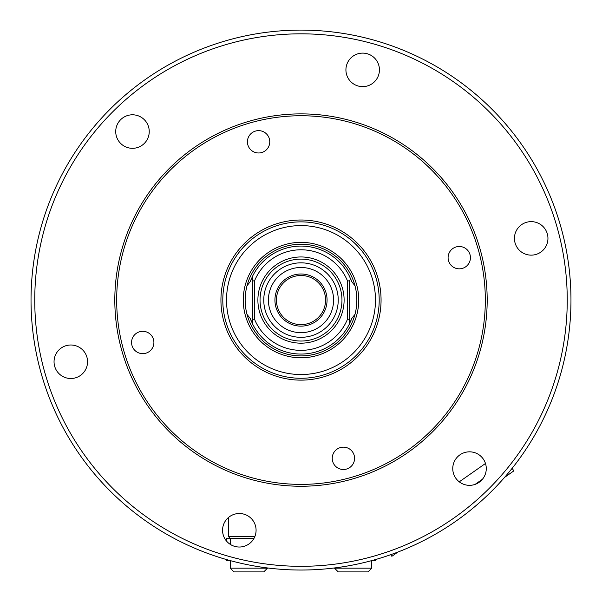 <?xml version="1.0" encoding="UTF-8"?>
<svg xmlns="http://www.w3.org/2000/svg" width="602" height="602" viewBox="0 0 602 602"><rect width="100%" height="100%" fill="white"/><g stroke="black" fill="none" stroke-linecap="round" stroke-linejoin="round"><path stroke-width="0.9" d="M348.994 448.656A11.175 11.175 0 0 0 333.734 452.742A11.175 11.175 0 0 0 337.82 468.002A11.175 11.175 0 0 0 353.081 463.916A11.175 11.175 0 0 0 348.994 448.656M148.325 332.801A11.175 11.175 0 0 0 133.065 336.887A11.175 11.175 0 0 0 137.151 352.147A11.175 11.175 0 0 0 152.411 348.061A11.175 11.175 0 0 0 148.325 332.801M264.18 132.131A11.175 11.175 0 0 0 248.919 136.225A11.175 11.175 0 0 0 253.006 151.486A11.175 11.175 0 0 0 268.266 147.392A11.175 11.175 0 0 0 264.18 132.131M464.849 247.986A11.175 11.175 0 0 0 449.589 252.08A11.175 11.175 0 0 0 453.675 267.341A11.175 11.175 0 0 0 468.935 263.247A11.175 11.175 0 0 0 464.849 247.986M140.86 117.044A16.758 16.758 0 0 0 117.969 123.177A16.758 16.758 0 0 0 124.102 146.068A16.758 16.758 0 0 0 146.993 139.935A16.758 16.758 0 0 0 140.86 117.044M477.898 454.074A16.758 16.758 0 0 0 455.007 460.206A16.758 16.758 0 0 0 461.14 483.097A16.758 16.758 0 0 0 484.031 476.965A16.758 16.758 0 0 0 477.898 454.074M539.573 223.876A16.758 16.758 0 0 0 516.689 230.009A16.758 16.758 0 0 0 522.822 252.9A16.758 16.758 0 0 0 545.705 246.767A16.758 16.758 0 0 0 539.573 223.876M79.178 347.241A16.758 16.758 0 0 0 56.295 353.374A16.758 16.758 0 0 0 62.427 376.265A16.758 16.758 0 0 0 85.311 370.132A16.758 16.758 0 0 0 79.178 347.241M247.7 515.756A16.758 16.758 0 0 0 224.809 521.889A16.758 16.758 0 0 0 230.942 544.78A16.758 16.758 0 0 0 253.833 538.647A16.758 16.758 0 0 0 239.318 513.506A16.758 16.758 0 0 0 222.559 530.264M371.058 55.361A16.758 16.758 0 0 0 348.167 61.494A16.758 16.758 0 0 0 354.3 84.385A16.758 16.758 0 0 0 377.191 78.252A16.758 16.758 0 0 0 371.058 55.361M435.983 66.273A269.967 269.967 0 0 1 534.802 435.05A269.967 269.967 0 0 1 166.017 533.869A269.967 269.967 0 0 1 67.198 165.083A269.967 269.967 0 0 1 435.983 66.273A269.967 269.967 0 0 1 534.802 435.05A269.967 269.967 0 0 1 166.017 533.869M207.908 461.313A186.184 186.184 0 0 1 139.762 206.975A186.184 186.184 0 0 1 394.092 138.829A186.184 186.184 0 0 1 462.238 393.159A186.184 186.184 0 0 1 207.908 461.313M208.841 459.695A184.325 184.325 0 0 1 141.372 207.908A184.325 184.325 0 0 1 393.159 140.439A184.325 184.325 0 0 1 460.628 392.233A184.325 184.325 0 0 1 208.841 459.695M340.1 232.349A78.2 78.2 0 0 1 368.725 339.167A78.2 78.2 0 0 1 261.9 367.792A78.2 78.2 0 0 1 233.275 260.967A78.2 78.2 0 0 1 340.1 232.349M338.234 235.57A74.475 74.475 0 0 1 365.497 337.308A74.475 74.475 0 0 1 263.766 364.564A74.475 74.475 0 0 1 236.503 262.833A74.475 74.475 0 0 1 338.234 235.57M272.142 350.055A57.717 57.717 0 0 1 251.011 271.209A57.717 57.717 0 0 1 329.858 250.086A57.717 57.717 0 0 1 350.989 328.925A57.717 57.717 0 0 1 272.142 350.055M254.45 281.081L254.45 319.06A50.267 50.267 0 0 0 347.55 319.06L347.55 281.081A50.267 50.267 0 0 0 254.45 281.081L252.592 280.72L252.592 276.152A53.992 53.992 0 0 1 349.408 276.152L351.771 281.691L354.992 285.769C357.468 295.304 357.468 304.838 354.992 314.372A55.858 55.858 0 0 1 273.075 348.445M375.475 559.559L375.475 560.725L371.283 560.725M230.716 560.725L226.525 560.725L226.525 559.559M263.766 571.9L233.975 571.9L230.25 568.175L267.484 568.175L263.766 571.9M512.106 468.348L513.867 470.869L504.589 477.371M397.975 552.019L391.857 556.301L390.728 554.69M338.234 300.067A37.234 37.234 0 0 0 301 262.833A37.234 37.234 0 0 0 263.766 300.067A37.234 37.234 0 0 0 301 337.308A37.234 37.234 0 0 0 338.234 300.067M333.583 300.067A32.583 32.583 0 0 0 301 267.484A32.583 32.583 0 0 0 268.417 300.067A32.583 32.583 0 0 0 301 332.65A32.583 32.583 0 0 0 333.583 300.067M354.992 285.769A55.858 55.858 0 0 0 247.008 285.769L250.229 281.691L252.592 276.152L252.592 323.981L250.229 318.45A53.992 53.992 0 0 0 251.117 320.723M250.229 318.45L247.008 314.372A55.858 55.858 0 0 0 354.992 314.372L351.771 318.45L349.408 323.981A53.992 53.992 0 0 1 252.592 323.981L252.592 319.421L254.45 319.06M301 256.956A43.111 43.111 0 0 0 257.889 300.067A43.111 43.111 0 0 0 301 343.178A43.111 43.111 0 0 0 344.111 300.067A43.111 43.111 0 0 0 301 256.956M301 259.108A40.959 40.959 0 0 0 260.041 300.067A40.959 40.959 0 0 0 301 341.033A40.959 40.959 0 0 0 341.959 300.067A40.959 40.959 0 0 0 301 259.108M251.117 279.411A53.992 53.992 0 0 0 250.229 281.691M351.771 281.691A53.992 53.992 0 0 0 350.883 279.411M350.883 320.723A53.992 53.992 0 0 0 351.771 318.45M247.008 314.372C244.532 304.838 244.532 295.304 247.008 285.769M347.55 281.081L349.408 280.72L349.408 323.981L349.408 319.421L347.55 319.06M226.525 541.085L226.525 538.384L230.25 538.384L228.391 536.525L254.864 536.525M228.391 536.525L228.391 517.569M256.076 530.264A16.758 16.758 0 0 1 230.942 544.78M469.515 485.34A16.758 16.758 0 0 1 452.757 468.582A16.758 16.758 0 0 1 469.515 451.831A16.758 16.758 0 0 1 486.273 468.582A16.758 16.758 0 0 1 469.515 485.34M531.197 255.143A16.758 16.758 0 0 1 522.822 252.9M301 275.498A24.569 24.569 0 0 1 325.569 300.067A24.569 24.569 0 0 1 301 324.636A24.569 24.569 0 0 1 276.431 300.067A24.569 24.569 0 0 1 301 275.498M301 274A26.067 26.067 0 0 1 327.067 300.067A26.067 26.067 0 0 1 301 326.133A26.067 26.067 0 0 1 274.933 300.067A26.067 26.067 0 0 1 301 274M459.258 481.833L485.475 463.48M482.465 479.222L475.083 484.392M230.25 544.358L230.25 538.384L253.976 538.384M371.75 568.175L368.025 571.9L338.234 571.9L334.516 568.175L371.75 568.175L371.75 560.725M434.125 69.493A266.242 266.242 0 0 1 531.574 433.192A266.242 266.242 0 0 1 167.875 530.648A266.242 266.242 0 0 1 70.426 166.95A266.242 266.242 0 0 1 434.125 69.493M260.967 369.402A80.058 80.058 0 0 1 231.665 260.041A80.058 80.058 0 0 1 341.033 230.732A80.058 80.058 0 0 1 370.335 340.1A80.058 80.058 0 0 1 260.967 369.402M230.25 560.725L230.25 568.175"/></g></svg>
